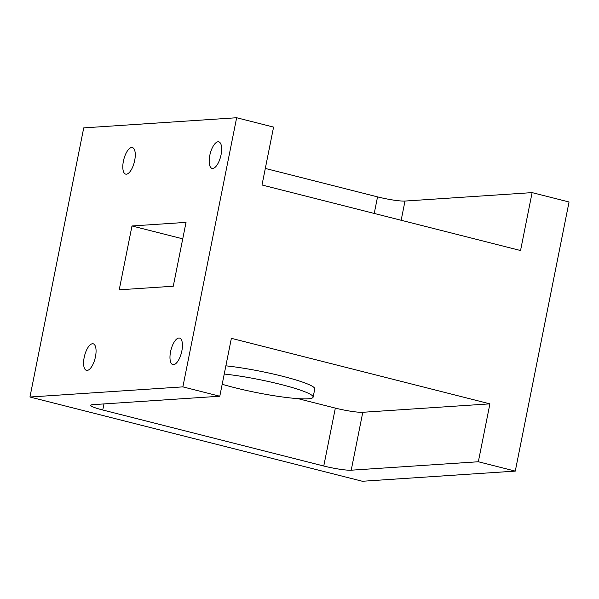 <?xml version="1.0" encoding="UTF-8"?>
<svg xmlns="http://www.w3.org/2000/svg" width="599" height="599" viewBox="0 0 599 599"><rect width="100%" height="100%" fill="white"/><g stroke="black" fill="none" stroke-linecap="round" stroke-linejoin="round"><path stroke-width="0.9" d="M222.192 384.266A56.62 6.641 -168.7 0 0 234.276 387.575A56.62 6.641 -168.7 0 0 313.135 397.122A56.62 6.641 -168.7 0 0 280.953 384.476A56.62 6.641 -168.7 0 0 224.236 374.038M313.135 397.122L314.782 388.908A56.62 6.641 -168.7 0 0 282.593 376.269A56.62 6.641 -168.7 0 0 225.875 365.832M123.394 161.221A13.695 5.421 -75.8 0 0 125.678 174.122A13.695 5.421 -75.8 0 0 134.685 160.472A13.695 5.421 -75.8 0 0 132.401 147.571A13.695 5.421 -75.8 0 0 123.394 161.221M209.777 155.485A13.695 5.421 -75.8 0 0 212.053 168.386A13.695 5.421 -75.8 0 0 221.061 154.737A13.695 5.421 -75.8 0 0 218.785 141.836A13.695 5.421 -75.8 0 0 209.777 155.485M170.565 351.718A13.695 5.421 -75.8 0 0 172.841 364.619A13.695 5.421 -75.8 0 0 181.849 350.969A13.695 5.421 -75.8 0 0 179.573 338.076A13.695 5.421 -75.8 0 0 170.565 351.718M84.182 357.453A13.695 5.421 -75.8 0 0 86.466 370.354A13.695 5.421 -75.8 0 0 95.473 356.704A13.695 5.421 -75.8 0 0 93.197 343.804A13.695 5.421 -75.8 0 0 84.182 357.453M351.216 470.193L478.339 461.754L489.907 403.853L362.784 412.284L351.216 470.193A21.077 2.471 11.3 0 1 323.767 466.015L102.751 410.001A21.077 2.471 11.3 0 1 90.771 405.291A21.077 2.471 11.3 0 1 92.68 404.669L219.796 396.231L182.867 386.872L29.95 397.017L362.358 481.259L515.275 471.114L569.05 201.983L532.114 192.623L520.546 250.524L262.003 185.001L273.578 127.1L236.642 117.741L182.867 386.872M265.32 168.439L377.542 196.876A21.077 2.471 -168.7 0 0 404.999 201.054L532.114 192.623M297.928 398.627L335.335 408.106A21.077 2.471 -168.7 0 0 362.784 412.284M489.907 403.853L231.371 338.33L219.796 396.231M478.339 461.754L515.275 471.114M236.642 117.741L83.725 127.887L29.95 397.017M119.223 289.811L131.982 225.965L186.027 222.379L173.268 286.225L119.223 289.811M131.982 225.965L182.74 238.836M404.999 201.054L401.158 220.267M323.767 466.015L335.335 408.106M103.964 403.921L102.751 410.001M374.233 213.446L377.542 196.876"/></g></svg>
